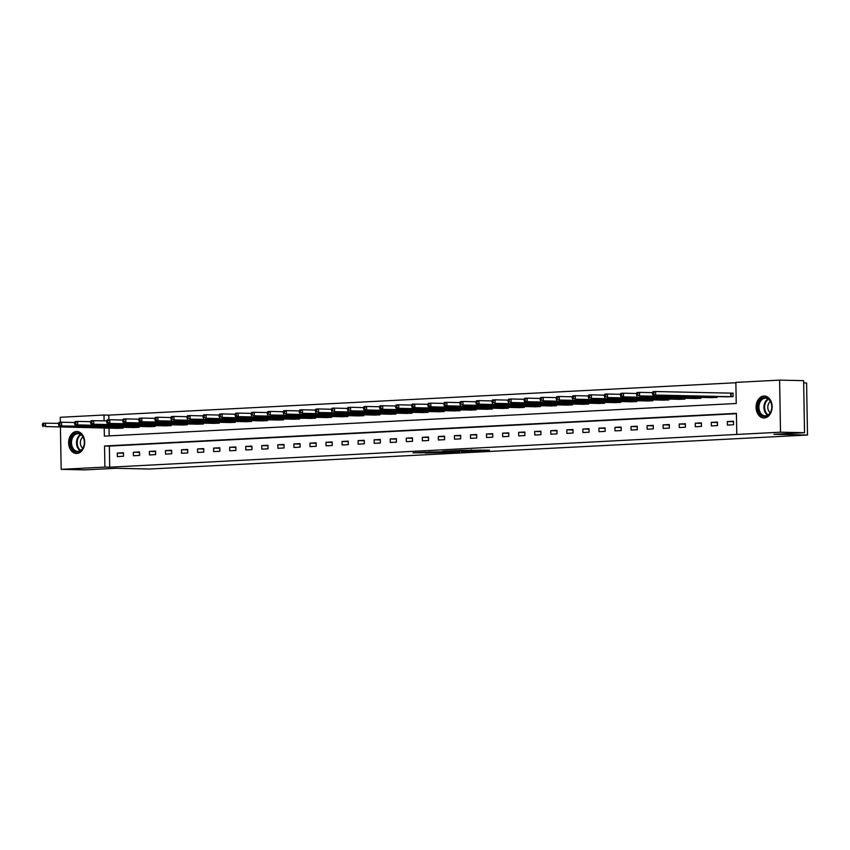 <?xml version="1.0" encoding="UTF-8"?>
<svg xmlns="http://www.w3.org/2000/svg" width="850" height="850" viewBox="0 0 850 850"><rect width="100%" height="100%" fill="white"/><g stroke="black" fill="none" stroke-linecap="round" stroke-linejoin="round"><path stroke-width="1.27" d="M477.307 450.787L489.473 450.139L459.499 450.383L477.307 450.787M76.468 431.524A10.986 8.032 91.3 0 1 76.904 431.513A10.986 8.032 91.3 0 1 84.692 442.372A10.986 8.032 91.3 0 1 76.851 453.464A10.986 8.032 91.3 0 1 76.426 453.475A10.986 8.032 91.3 0 1 68.637 442.616A10.986 8.032 91.3 0 1 76.468 431.524M763.916 396.004A10.986 8.032 91.3 0 1 764.352 396.004A10.986 8.032 91.3 0 1 772.14 406.863A10.986 8.032 91.3 0 1 764.299 417.956A10.986 8.032 91.3 0 1 763.874 417.966A10.986 8.032 91.3 0 1 756.075 407.097A10.986 8.032 91.3 0 1 763.916 396.004M425.329 453.039L444.337 452.519L425.032 452.158L413.047 452.837L440.651 452.572L425.329 453.039M104.221 428.039L104.359 436.135L736.238 403.495L735.866 382.383L779.609 380.131L803.633 380.651L804.536 432.714L773.872 434.297L807.5 435.03L149.483 469.019L115.855 468.286L85.191 469.869L61.168 469.349L60.424 427.082M804.536 432.714L780.513 432.193L736.78 434.446L736.408 413.344L104.539 445.984L104.901 467.086L61.168 469.349M736.419 413.695L109.342 446.091L109.714 467.192L736.78 434.446M109.714 467.192L104.901 467.086M461.444 451.584L475.384 450.872L458.405 450.5L444.093 451.191L461.433 451.063M459.606 451.754L445.729 452.402L428.389 451.998L444.72 451.786L448.545 451.562L442.414 451.308L459.606 451.679M807.5 435.03L806.586 382.967L803.664 382.904M733.518 421.239L727.345 421.558L727.409 425.074L733.582 424.756L733.518 421.239M717.464 422.067L711.291 422.386L711.354 425.903L717.528 425.584L717.464 422.067M701.409 422.896L695.236 423.215L695.3 426.732L701.473 426.413L701.409 422.896M685.355 423.725L679.182 424.044L679.246 427.561L685.419 427.242L685.355 423.725M669.301 424.554L663.128 424.873L663.191 428.389L669.364 428.071L669.301 424.554M653.246 425.382L647.073 425.701L647.137 429.218L653.31 428.899L653.246 425.382M637.192 426.211L631.019 426.53L631.082 430.047L637.256 429.728L637.192 426.211M621.138 427.04L614.964 427.359L615.028 430.876L621.201 430.557L621.138 427.04M605.083 427.869L598.91 428.188L598.974 431.704L605.147 431.386L605.083 427.869M589.029 428.697L582.856 429.016L582.919 432.533L589.093 432.214L589.029 428.697M572.985 429.526L566.801 429.845L566.865 433.373L573.038 433.054L572.985 429.526M556.931 430.355L550.747 430.684L550.811 434.201L556.984 433.882L556.931 430.355M540.876 431.194L534.692 431.513L534.756 435.03L540.929 434.711L540.876 431.194M524.822 432.023L518.638 432.342L518.702 435.859L524.875 435.54L524.822 432.023M508.767 432.852L502.584 433.171L502.647 436.688L508.821 436.369L508.767 432.852M492.713 433.681L486.529 433.999L486.593 437.516L492.766 437.197L492.713 433.681M476.659 434.509L470.486 434.828L470.539 438.345L476.712 438.026L476.659 434.509M460.604 435.338L454.431 435.657L454.484 439.174L460.658 438.855L460.604 435.338M444.55 436.167L438.377 436.486L438.43 440.002L444.603 439.684L444.55 436.167M428.496 436.996L422.322 437.314L422.376 440.831L428.559 440.513L428.496 436.996M412.441 437.824L406.268 438.143L406.321 441.66L412.505 441.341L412.441 437.824M396.387 438.653L390.214 438.972L390.267 442.489L396.451 442.17L396.387 438.653M380.332 439.482L374.159 439.801L374.212 443.317L380.396 442.999L380.332 439.482M364.278 440.311L358.105 440.629L358.158 444.146L364.342 443.828L364.278 440.311M348.224 441.139L342.051 441.458L342.114 444.975L348.288 444.656L348.224 441.139M332.169 441.968L325.996 442.287L326.06 445.804L332.233 445.485L332.169 441.968M316.115 442.797L309.942 443.116L310.006 446.632L316.179 446.314L316.115 442.797M300.061 443.626L293.888 443.944L293.951 447.461L300.124 447.142L300.061 443.626M284.006 444.454L277.833 444.773L277.897 448.29L284.07 447.971L284.006 444.454M267.952 445.283L261.779 445.602L261.842 449.129L268.016 448.8L267.952 445.283M251.898 446.112L245.724 446.441L245.788 449.958L251.961 449.639L251.898 446.112M235.843 446.951L229.67 447.27L229.734 450.787L235.907 450.468L235.843 446.951M219.789 447.78L213.616 448.099L213.679 451.616L219.852 451.297L219.789 447.78M203.734 448.609L197.561 448.928L197.625 452.444L203.798 452.126L203.734 448.609M187.68 449.438L181.507 449.756L181.571 453.273L187.744 452.954L187.68 449.438M171.626 450.266L165.452 450.585L165.516 454.102L171.689 453.783L171.626 450.266M155.571 451.095L149.398 451.414L149.462 454.931L155.635 454.612L155.571 451.095M139.517 451.924L133.344 452.243L133.407 455.759L139.581 455.441L139.517 451.924M123.463 452.752L117.289 453.071L117.353 456.588L123.526 456.269L123.463 452.752M735.877 382.744L108.8 415.129L108.885 419.783M109.023 428.145L109.161 435.891M726.909 396.801L733.093 396.61L733.029 393.093L731.361 393.189M717.018 396.589L717.039 397.449L710.855 397.63M700.963 397.418L700.984 398.278L694.801 398.459M684.909 398.246L684.93 399.107L678.757 399.288M668.854 399.075L668.876 399.936L662.702 400.116M652.811 399.904L652.821 400.764L646.648 400.945M636.756 400.733L636.767 401.593L630.594 401.774M620.702 401.561L620.713 402.422L614.539 402.603M604.648 402.39L604.658 403.251L598.485 403.431M588.593 403.219L588.604 404.079L582.431 404.271M572.539 404.047L572.549 404.908L566.376 405.099M556.484 404.876L556.495 405.737L550.322 405.928M540.43 405.705L540.441 406.566L534.267 406.757M524.376 406.534L524.386 407.394L518.213 407.586M508.321 407.362L508.332 408.223L502.159 408.414M492.267 408.191L492.277 409.052L486.104 409.243M476.212 409.02L476.223 409.881L470.05 410.072M460.158 409.859L460.169 410.709L453.996 410.901M444.104 410.688L444.114 411.538L437.941 411.729M428.049 411.517L428.06 412.367L421.887 412.558M411.995 412.346L412.006 413.206L405.832 413.387M395.941 413.174L395.951 414.035L389.778 414.216M379.886 414.003L379.897 414.864L373.724 415.044M363.832 414.832L363.842 415.692L357.669 415.873M347.777 415.661L347.788 416.521L341.615 416.702M331.723 416.489L331.734 417.35L325.561 417.531M315.669 417.318L315.679 418.179L309.506 418.359M299.614 418.147L299.636 419.007L293.452 419.188M283.56 418.976L283.581 419.836L277.397 420.017M267.506 419.804L267.527 420.665L261.343 420.856M251.451 420.633L251.472 421.494L245.289 421.685M235.397 421.462L235.418 422.322L229.234 422.514M219.343 422.291L219.364 423.151L213.18 423.342M203.288 423.119L203.309 423.98L197.126 424.171M187.234 423.948L187.255 424.809L181.071 425M171.179 424.777L171.201 425.638L165.017 425.829M155.125 425.616L155.146 426.466L148.962 426.658M139.071 426.445L139.092 427.295L132.908 427.486M123.016 427.274L123.037 428.124L116.854 428.315M779.609 380.131L780.513 432.193M60.35 422.291L60.254 417.286L103.998 415.023L104.093 420.793M108.8 415.129L103.998 415.023M109.342 446.091L104.539 445.984M727.345 421.558L733.529 421.696M711.291 422.386L717.474 422.524M695.236 423.215L701.42 423.353M679.182 424.044L685.366 424.182M663.128 424.873L669.311 425.011M647.073 425.701L653.257 425.839M631.019 426.53L637.202 426.668M614.964 427.359L621.148 427.497M598.91 428.188L605.094 428.326M582.856 429.016L589.039 429.154M566.801 429.845L572.985 429.983M550.747 430.684L556.931 430.812M534.692 431.513L540.876 431.641M518.638 432.342L524.822 432.469M502.584 433.171L508.767 433.298M486.529 433.999L492.713 434.127M470.486 434.828L476.659 434.956M454.431 435.657L460.604 435.795M438.377 436.486L444.55 436.624M422.322 437.314L428.496 437.453M406.268 438.143L412.452 438.281M390.214 438.972L396.397 439.11M374.159 439.801L380.343 439.939M358.105 440.629L364.289 440.767M342.051 441.458L348.234 441.596M325.996 442.287L332.18 442.425M309.942 443.116L316.126 443.254M293.888 443.944L300.071 444.082M277.833 444.773L284.017 444.911M261.779 445.602L267.962 445.74M245.724 446.441L251.908 446.569M229.67 447.27L235.854 447.397M213.616 448.099L219.799 448.226M197.561 448.928L203.745 449.055M181.507 449.756L187.691 449.884M165.452 450.585L171.636 450.712M149.398 451.414L155.582 451.552M133.344 452.243L139.528 452.381M117.289 453.071L123.473 453.209M472.887 450.967L453.794 450.84L472.887 450.967M449.905 451.966L456.312 451.764L449.905 451.966M540.175 398.469L540.196 399.872L541.227 399.819L541.206 398.416L540.175 398.469L540.632 397.481L543.214 397.343L556.229 397.63L556.251 399.043L557.281 398.99L557.26 397.587L556.229 397.641L556.686 396.652L559.258 396.514L572.284 396.801L572.305 398.214L573.336 398.161L573.314 396.759L572.284 396.812L572.741 395.824L575.312 395.686L588.338 395.973L588.359 397.386L589.39 397.332L589.369 395.93L588.338 395.983L588.795 394.995L591.366 394.857L604.393 395.144L604.414 396.557L605.444 396.504L605.423 395.091L604.393 395.144L604.849 394.156L607.421 394.028L620.447 394.315L620.468 395.728L621.499 395.675L621.477 394.262L620.447 394.315L620.904 393.327L623.475 393.199L636.501 393.486L636.523 394.899L637.553 394.846L637.532 393.433L636.501 393.486L636.958 392.498L639.529 392.371L652.556 392.658L652.577 394.071L653.607 394.017L653.586 392.604L652.556 392.658L653.013 391.669L655.584 391.542L655.648 395.059L653.076 395.186L728.577 396.844M733.029 393.178L655.584 391.542L653.586 392.604M731.425 396.706L655.648 395.059L653.607 394.017M653.076 395.186L652.577 394.071M758.944 412.059A9.509 6.949 91.3 0 1 761.26 398.958A9.509 6.949 91.3 0 1 770.812 401.944A9.509 6.949 91.3 0 1 768.496 415.044A9.509 6.949 91.3 0 1 758.944 412.059M770.854 402.326A8.797 6.428 -88.7 0 0 765.553 398.214A8.797 6.428 -88.7 0 0 759.794 402.698A8.797 6.428 -88.7 0 0 759.868 411.697A8.797 6.428 -88.7 0 0 765.17 415.809A8.797 6.428 -88.7 0 0 770.918 411.326A8.797 6.428 -88.7 0 0 770.854 402.326M770.196 412.717A6.269 4.579 91.3 0 1 768.464 410.497A6.269 4.579 91.3 0 1 770.44 401.519M765.117 396.089L765.255 396.089A10.912 7.979 -88.7 0 0 765.117 396.089A10.912 7.979 -88.7 0 0 757.977 401.646A10.912 7.979 -88.7 0 0 758.062 412.813A10.912 7.979 -88.7 0 0 764.639 417.913A10.912 7.979 -88.7 0 0 764.787 417.913L764.639 417.913M77.265 433.011A9.509 6.949 91.3 0 1 84.384 442.149A9.509 6.949 91.3 0 1 77.594 452.009A9.509 6.949 91.3 0 1 70.486 442.871A9.509 6.949 91.3 0 1 77.265 433.011M78.062 451.318A8.797 6.428 -88.7 0 0 84.352 442.425A8.797 6.428 -88.7 0 0 78.104 433.723A8.797 6.428 -88.7 0 0 77.764 433.723A8.797 6.428 -88.7 0 0 71.474 442.616A8.797 6.428 -88.7 0 0 77.722 451.318A8.797 6.428 -88.7 0 0 78.062 451.318M77.669 431.598L77.807 431.598A10.912 7.979 -88.7 0 0 77.669 431.598A10.912 7.979 -88.7 0 0 77.244 431.609A10.912 7.979 -88.7 0 0 69.456 442.627A10.912 7.979 -88.7 0 0 77.191 453.422A10.912 7.979 -88.7 0 0 77.35 453.422L77.191 453.422M82.748 448.226A6.269 4.579 91.3 0 1 80.346 442.574A6.269 4.579 91.3 0 1 82.992 437.027M715.371 397.534L639.593 395.888L712.523 397.672M637.532 393.433L639.529 392.371L639.593 395.888L637.553 394.846M637.022 396.015L636.523 394.899M699.316 398.363L620.968 396.844L696.469 398.512M621.477 394.262L623.475 393.199L623.539 396.716L621.499 395.675M620.968 396.844L620.468 395.728M683.262 399.192L607.484 397.545L680.425 399.341M605.423 395.091L607.421 394.028L607.484 397.545L605.444 396.504M604.913 397.683L604.414 396.557M667.207 400.021L591.43 398.374L664.371 400.169M589.369 395.93L591.366 394.857L591.43 398.374L589.39 397.332M588.859 398.512L588.359 397.386M651.153 400.849L575.376 399.203L648.316 400.998M573.314 396.759L575.312 395.686L575.376 399.203L573.336 398.161M572.804 399.341L572.305 398.214M635.099 401.678L559.321 400.031L632.262 401.827M557.26 397.587L559.258 396.514L559.321 400.031L557.281 398.99M556.75 400.169L556.251 399.043M619.044 402.507L543.267 400.86L616.207 402.656M541.206 398.416L543.214 397.343L543.267 400.86L541.227 399.819M540.696 400.998L540.196 399.872M492.012 400.956L492.044 402.358L493.064 402.305L493.043 400.902L492.012 400.956L492.469 399.967L495.051 399.829L508.077 400.116L508.098 401.529L509.118 401.476L509.097 400.074L508.066 400.127L508.523 399.139L511.105 399.001L524.131 399.288L524.153 400.701L525.173 400.647L525.151 399.245L524.121 399.298L524.577 398.31L527.159 398.172L527.212 401.689L524.641 401.827L600.153 403.484M540.186 398.459L527.159 398.172L525.151 399.245M602.99 403.336L527.212 401.689L525.173 400.647M524.641 401.827L524.153 400.701M586.936 404.164L511.158 402.517L584.099 404.313M509.097 400.074L511.105 399.001L511.158 402.517L509.118 401.476M508.587 402.656L508.098 401.529M570.881 404.993L495.104 403.346L568.044 405.142M493.043 400.902L495.051 399.829L495.104 403.346L493.064 402.305M492.533 403.484L492.044 402.358M459.903 402.613L459.935 404.016L460.955 403.962L460.934 402.56L459.903 402.613L460.371 401.625L462.942 401.487L475.968 401.774L475.989 403.187L477.009 403.134L476.988 401.731L475.957 401.784L476.414 400.796L478.996 400.658L479.049 404.175L476.478 404.313L551.99 405.971M492.022 400.945L478.996 400.658L476.988 401.731M554.827 405.822L479.049 404.175L477.009 403.134M476.478 404.313L475.989 403.187M538.773 406.651L462.995 405.004L535.936 406.799M460.934 402.56L462.942 401.487L462.995 405.004L460.955 403.962M460.424 405.142L459.935 404.016M411.74 405.099L411.772 406.513L412.803 406.449L412.771 405.046L411.74 405.099L412.207 404.111L427.805 404.26L427.826 405.673L428.857 405.62L428.825 404.217L427.794 404.271L428.262 403.283L430.833 403.155L443.859 403.431L443.881 404.844L444.911 404.791L444.879 403.389L443.849 403.442L444.316 402.454L446.888 402.316L446.941 405.843L444.369 405.971L519.881 407.628M459.914 402.603L446.888 402.316L444.879 403.389M522.718 407.479L446.941 405.843L444.911 404.791M444.369 405.971L443.881 404.844M506.664 408.308L428.315 406.799L503.827 408.457M428.825 404.217L430.833 403.155L430.886 406.672L428.857 405.62M428.315 406.799L427.826 405.673M490.609 409.137L412.261 407.628L487.772 409.286M412.771 405.046L414.779 403.984L414.842 407.501L412.803 406.449M412.261 407.628L411.772 406.513M379.631 406.757L379.663 408.17L380.694 408.117L380.662 406.704L379.631 406.757L380.099 405.769L395.696 405.918L395.717 407.341L396.748 407.288L396.716 405.875L395.686 405.928L396.153 404.94L398.724 404.812L398.788 408.329L396.206 408.457L471.718 410.114M411.751 405.089L398.724 404.812L396.716 405.875M474.555 409.966L398.788 408.329L396.748 407.288M396.206 408.457L395.717 407.341M458.501 410.794L380.152 409.286L455.664 410.943M380.662 406.704L382.67 405.641L382.734 409.158L380.694 408.117M380.152 409.286L379.663 408.17M251.207 413.397L251.228 414.8L252.259 414.747L252.238 413.344L251.207 413.397L251.664 412.409L254.235 412.271L267.261 412.558L267.283 413.971L268.313 413.918L268.281 412.516L267.261 412.569L267.718 411.581L270.289 411.442L283.316 411.729L283.337 413.142L284.368 413.089L284.336 411.676L283.316 411.729L283.772 410.741L286.344 410.614L299.37 410.901L299.391 412.314L300.422 412.261L300.39 410.848L299.37 410.901L299.827 409.913L302.398 409.785L315.424 410.072L315.446 411.485L316.476 411.432L316.444 410.019L315.424 410.072L315.881 409.084L318.453 408.956L331.479 409.243L331.5 410.656L332.531 410.603L332.499 409.19L331.479 409.243L331.936 408.255L334.507 408.127L347.533 408.414L347.554 409.828L348.585 409.774L348.553 408.361L347.522 408.414L347.99 407.426L350.561 407.299L363.587 407.586L363.609 408.999L364.639 408.946L364.608 407.533L363.577 407.586L364.044 406.598L366.616 406.47L366.679 409.987L364.098 410.114L439.609 411.772M379.642 406.746L366.616 406.47L364.608 407.533M442.446 411.634L366.679 409.987L364.639 408.946M364.098 410.114L363.609 408.999M426.402 412.462L350.625 410.816L423.555 412.601M348.553 408.361L350.561 407.299L350.625 410.816L348.585 409.774M348.043 410.943L347.554 409.828M410.348 413.291L334.571 411.644L407.501 413.429M332.499 409.19L334.507 408.127L334.571 411.644L332.531 410.603M331.989 411.772L331.5 410.656M394.294 414.12L318.516 412.473L391.446 414.258M316.444 410.019L318.453 408.956L318.516 412.473L316.476 411.432M315.945 412.601L315.446 411.485M378.239 414.949L302.462 413.302L375.392 415.098M300.39 410.848L302.398 409.785L302.462 413.302L300.422 412.261M299.891 413.44L299.391 412.314M362.185 415.777L286.408 414.131L359.337 415.926M284.336 411.676L286.344 410.614L286.408 414.131L284.368 413.089M283.836 414.269L283.337 413.142M346.131 416.606L270.353 414.959L343.283 416.755M268.281 412.516L270.289 411.442L270.353 414.959L268.313 413.918M267.782 415.098L267.283 413.971M330.076 417.435L254.299 415.788L327.229 417.584M252.238 413.344L254.235 412.271L254.299 415.788L252.259 414.747M251.727 415.926L251.228 414.8M170.935 417.541L170.956 418.944L171.987 418.891L171.966 417.488L170.935 417.541L171.392 416.553L173.963 416.415L186.989 416.702L187.011 418.115L188.041 418.062L188.02 416.659L186.989 416.712L187.446 415.724L190.018 415.586L203.044 415.873L203.065 417.286L204.096 417.233L204.074 415.831L203.044 415.884L203.501 414.896L206.072 414.757L219.098 415.044L219.119 416.457L220.15 416.404L220.129 415.002L219.098 415.055L219.555 414.067L222.126 413.929L235.153 414.216L235.174 415.629L236.204 415.576L236.183 414.173L235.153 414.226L235.609 413.238L238.181 413.1L238.244 416.617L235.673 416.755L311.174 418.413M251.207 413.387L238.181 413.1L236.183 414.173M314.022 418.264L238.244 416.617L236.204 415.576M235.673 416.755L235.174 415.629M297.967 419.092L222.19 417.446L295.12 419.241M220.129 415.002L222.126 413.929L222.19 417.446L220.15 416.404M219.619 417.584L219.119 416.457M281.913 419.921L206.136 418.274L279.066 420.07M204.074 415.831L206.072 414.757L206.136 418.274L204.096 417.233M203.564 418.413L203.065 417.286M265.859 420.75L190.081 419.103L263.011 420.899M188.02 416.659L190.018 415.586L190.081 419.103L188.041 418.062M187.51 419.241L187.011 418.115M249.804 421.579L174.027 419.932L246.957 421.728M171.966 417.488L173.963 416.415L174.027 419.932L171.987 418.891M171.456 420.07L170.956 418.944M90.663 421.685L90.684 423.098L91.715 423.045L91.694 421.632L90.663 421.685L91.12 420.697L106.718 420.846L106.739 422.259L107.769 422.206L107.748 420.803L106.718 420.856L107.174 419.868L109.746 419.741L122.772 420.017L122.793 421.43L123.824 421.377L123.802 419.974L122.772 420.027L123.229 419.039L125.8 418.901L138.826 419.188L138.847 420.601L139.878 420.548L139.857 419.146L138.826 419.199L139.283 418.211L141.854 418.072L154.881 418.359L154.902 419.772L155.933 419.719L155.911 418.317L154.881 418.37L155.337 417.382L157.909 417.244L157.972 420.761L155.401 420.899L230.903 422.556M170.935 417.531L157.909 417.244L155.911 418.317M233.75 422.408L157.972 420.761L155.933 419.719M155.401 420.899L154.902 419.772M217.696 423.236L139.347 421.728L214.848 423.385M139.857 419.146L141.854 418.072L141.918 421.6L139.878 420.548M139.347 421.728L138.847 420.601M201.641 424.065L123.293 422.556L198.794 424.214M123.802 419.974L125.8 418.901L125.864 422.429L123.824 421.377M123.293 422.556L122.793 421.43M185.587 424.894L107.238 423.385L182.739 425.043M107.748 420.803L109.746 419.741L109.809 423.257L107.769 422.206M107.238 423.385L106.739 422.259M169.532 425.723L91.184 424.214L166.685 425.871M91.694 421.632L93.691 420.569L93.755 424.086L91.715 423.045M91.184 424.214L90.684 423.098M42.5 424.171L42.521 425.584L43.552 425.531L43.531 424.118L42.5 424.171L42.957 423.183L58.554 423.342L58.576 424.756L59.606 424.703L59.585 423.289L58.554 423.342L59.011 422.354L61.583 422.227L74.609 422.503L74.63 423.927L75.661 423.874L75.639 422.461L74.609 422.514L75.066 421.526L77.637 421.398L77.701 424.915L75.129 425.043L150.631 426.7M90.663 421.674L77.637 421.398L75.639 422.461M153.478 426.551L77.701 424.915L75.661 423.874M75.129 425.043L74.63 423.927M137.424 427.38L59.075 425.871L134.576 427.529M59.585 423.289L61.583 422.227L61.646 425.744L59.606 424.703M59.075 425.871L58.576 424.756M121.369 428.219L45.592 426.572L118.522 428.358M43.531 424.118L45.528 423.056L45.592 426.572L43.552 425.531M43.021 426.7L42.521 425.584M445.729 451.871L445.729 452.402M420.75 452.37L420.761 452.933M731.159 393.189L731.223 396.706M730.724 393.178L730.787 396.695M767.688 415.172A8.797 6.428 91.3 0 1 764.872 411.804A8.797 6.428 91.3 0 1 768.039 398.958M768.517 399.277A8.511 6.226 -88.7 0 0 765.531 411.655A8.511 6.226 -88.7 0 0 768.177 414.864M80.24 450.681A8.797 6.428 91.3 0 1 76.489 442.489A8.797 6.428 91.3 0 1 80.591 434.467M81.069 434.796A8.511 6.226 -88.7 0 0 77.18 442.499A8.511 6.226 -88.7 0 0 80.729 450.383M715.148 396.546L715.169 397.534M714.722 396.536L714.733 397.524M699.093 397.375L699.114 398.363M698.668 397.364L698.679 398.353M683.039 398.204L683.06 399.192M682.614 398.193L682.624 399.181M666.995 399.033L667.006 400.021M666.559 399.022L666.57 400.01M650.941 399.861L650.951 400.849M650.505 399.851L650.516 400.839M634.886 400.69L634.897 401.678M634.451 400.679L634.461 401.678M618.832 401.519L618.843 402.507M618.396 401.508L618.407 402.507M602.778 402.348L602.788 403.336M602.342 402.337L602.352 403.336M586.723 403.176L586.734 404.164M586.287 403.166L586.298 404.164M570.669 404.005L570.679 404.993M570.233 403.994L570.254 404.993M554.614 404.834L554.625 405.822M554.179 404.834L554.2 405.822M538.56 405.663L538.571 406.651M538.124 405.663L538.146 406.651M522.506 406.491L522.516 407.479M522.07 406.491L522.091 407.479M506.451 407.331L506.462 408.308M506.016 407.32L506.037 408.308M490.397 408.159L490.408 409.137M489.961 408.149L489.983 409.137M474.342 408.988L474.353 409.966M473.907 408.978L473.928 409.966M458.288 409.817L458.299 410.794M457.853 409.806L457.874 410.794M442.234 410.646L442.255 411.634M441.798 410.635L441.819 411.623M426.179 411.474L426.201 412.462M425.744 411.464L425.765 412.452M410.125 412.303L410.146 413.291M409.689 412.293L409.711 413.281M394.071 413.132L394.092 414.12M393.635 413.121L393.656 414.109M378.016 413.961L378.038 414.949M377.581 413.95L377.602 414.938M361.962 414.789L361.983 415.777M361.526 414.779L361.547 415.767M345.908 415.618L345.929 416.606M345.472 415.608L345.493 416.596M329.853 416.447L329.874 417.435M329.418 416.436L329.439 417.435M313.799 417.276L313.82 418.264M313.363 417.265L313.384 418.264M297.744 418.104L297.766 419.092M297.309 418.094L297.33 419.092M281.69 418.933L281.711 419.921M281.254 418.922L281.276 419.921M265.636 419.762L265.657 420.75M265.2 419.751L265.221 420.75M249.581 420.591L249.602 421.579M249.146 420.58L249.167 421.579M233.527 421.419L233.548 422.408M233.091 421.419L233.113 422.408M217.472 422.248L217.494 423.236M217.037 422.248L217.058 423.236M201.418 423.087L201.439 424.065M200.993 423.077L201.004 424.065M185.364 423.916L185.385 424.894M184.939 423.906L184.949 424.894M169.309 424.745L169.331 425.723M168.884 424.734L168.895 425.723M153.255 425.574L153.276 426.551M152.83 425.563L152.841 426.551M137.201 426.402L137.222 427.391M136.776 426.392L136.786 427.38M121.146 427.231L121.168 428.219M120.721 427.221L120.732 428.209M480.133 449.937L480.144 450.521M471.368 449.777L471.378 450.33"/></g></svg>
